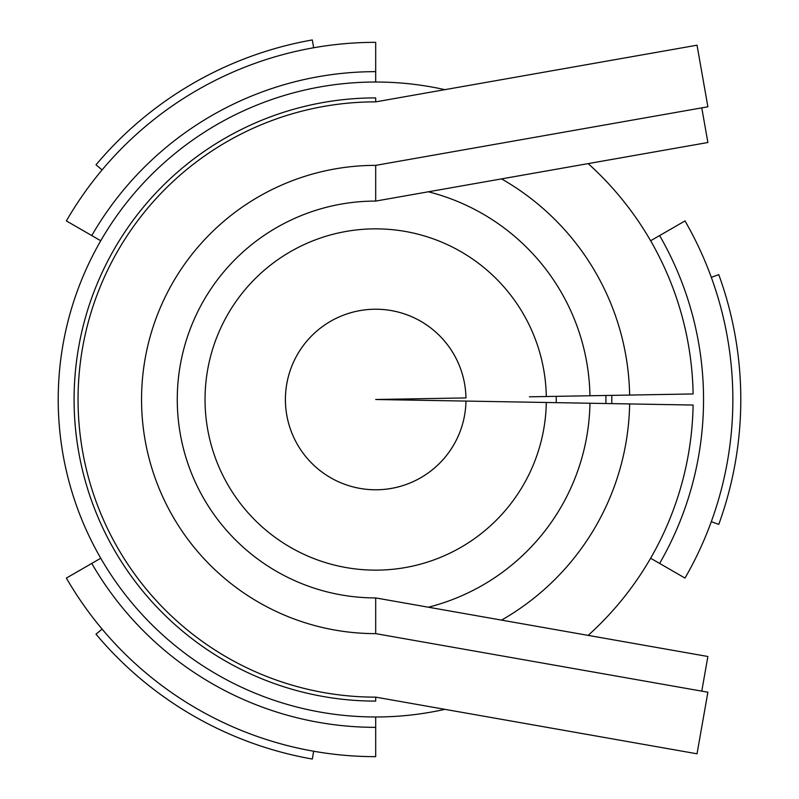 <?xml version="1.0" encoding="UTF-8"?>
<svg xmlns="http://www.w3.org/2000/svg" width="799" height="799" viewBox="0 0 799 799"><rect width="100%" height="100%" fill="white"/><g stroke="black" fill="none" stroke-linecap="round" stroke-linejoin="round"><path stroke-width="1.2" d="M375.69 165.363A234.137 234.137 0 0 0 141.553 399.5A234.137 234.137 0 0 0 375.69 633.637L707.884 692.214L697.028 753.797L375.69 697.137A297.637 297.637 0 0 1 78.052 399.5A297.637 297.637 0 0 1 375.69 101.863L697.028 45.203L707.884 106.786L375.69 165.363L375.69 201.078L375.69 165.363M375.69 97.897L375.69 101.863L375.69 97.897A301.603 301.603 0 0 0 74.087 399.5A301.603 301.603 0 0 0 375.69 701.103L375.69 697.137M375.69 633.637L375.69 597.922L707.884 656.498L701.772 691.135M701.772 107.865L707.884 142.502L375.69 201.078A198.422 198.422 0 0 0 177.268 399.5A198.422 198.422 0 0 0 375.69 597.922M529.417 396.813L693.113 393.957A317.473 317.473 0 0 0 588.164 163.615M444.903 89.658A317.473 317.473 0 0 0 58.217 399.5A317.473 317.473 0 0 0 444.903 709.342M588.164 635.385A317.473 317.473 0 0 0 693.113 405.043L629.632 403.934A253.982 253.982 0 0 1 501.532 620.114M629.632 395.066A253.982 253.982 0 0 0 501.532 178.886M465.957 397.922A90.287 90.287 0 0 0 330.097 321.578A90.287 90.287 0 0 0 330.097 477.422A90.287 90.287 0 0 0 465.957 401.078A90.277 90.277 0 0 1 330.097 477.422A90.277 90.277 0 0 1 330.097 321.578A90.277 90.277 0 0 1 465.957 397.922L375.69 399.5L629.632 403.934M546.306 396.524A170.646 170.646 0 0 0 289.508 252.214A170.646 170.646 0 0 0 289.508 546.786A170.646 170.646 0 0 0 546.306 402.476M589.952 395.765A214.292 214.292 0 0 0 428.394 191.79M428.394 607.21A214.292 214.292 0 0 0 589.952 403.235M102.092 629.083L96.01 634.176A365.093 365.093 0 0 0 312.289 759.05L313.667 751.23M556.224 402.656A180.564 180.564 0 0 0 556.224 396.344M605.902 403.515A230.252 230.252 0 0 0 605.902 395.485M611.774 403.625A236.124 236.124 0 0 0 611.774 395.375M91.765 235.575L66.377 220.923A357.163 357.163 0 0 1 375.69 42.337L375.69 71.65A327.85 327.85 0 0 0 91.765 235.575L100.744 240.759M375.69 82.027L375.69 71.65M650.636 240.759L685.003 220.923A357.163 357.163 0 0 1 685.003 578.077L659.614 563.425A327.85 327.85 0 0 0 659.614 235.575M102.092 169.917L96.01 164.824A365.093 365.093 0 0 1 312.289 39.95L313.667 47.77M711.31 277.343L718.77 274.626A365.093 365.093 0 0 1 718.77 524.374L711.31 521.657M650.636 558.241L659.614 563.425M375.69 716.973L375.69 756.663A357.163 357.163 0 0 1 66.377 578.077L91.765 563.425A327.85 327.85 0 0 0 375.69 727.35M100.744 558.241L91.765 563.425"/></g></svg>

